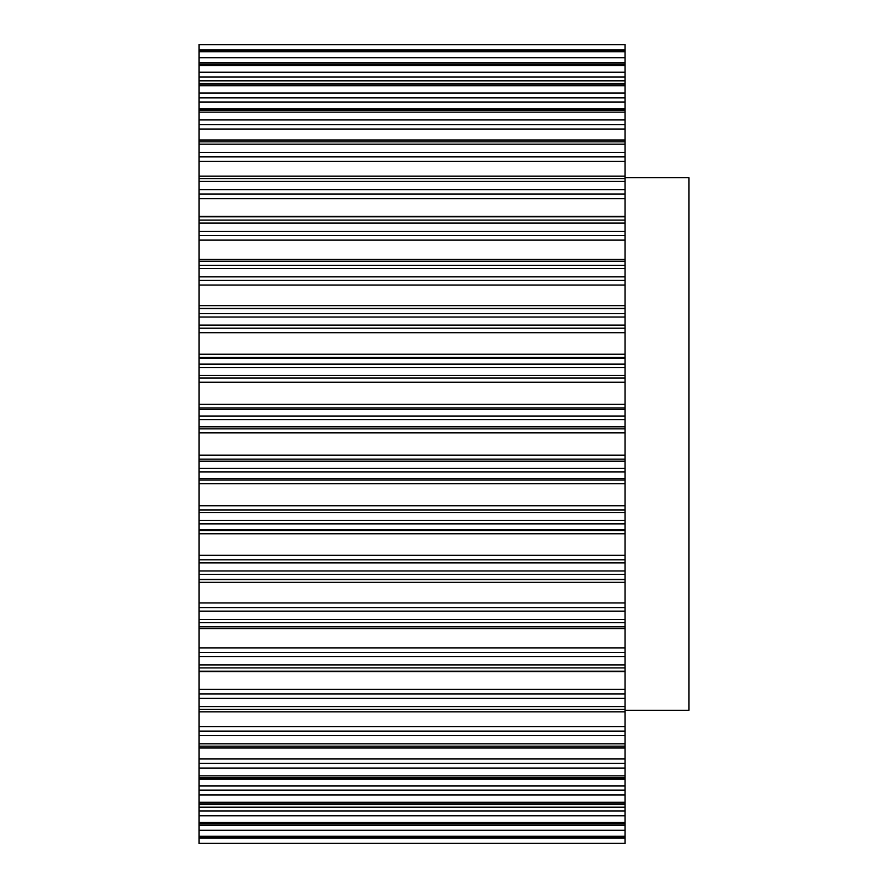 <?xml version="1.0" encoding="UTF-8"?>
<svg xmlns="http://www.w3.org/2000/svg" width="888" height="888" viewBox="0 0 888 888"><rect width="100%" height="100%" fill="white"/><g stroke="black" fill="none" stroke-linecap="round" stroke-linejoin="round"><path stroke-width="1.33" d="M625.074 177.722L688.977 177.722L688.977 710.278L625.074 710.278M199.023 626.773L199.023 44.4L625.074 44.4L625.074 626.773M625.074 261.227L199.023 261.227M199.023 843.589L199.023 626.795L625.074 626.795L625.074 843.6L199.023 843.589L625.074 843.6M199.023 671.628L625.074 671.628L199.023 671.628M199.023 843.356L625.074 843.356M199.023 836.984L625.074 836.984M199.023 838.15L625.074 838.15M199.023 836.285L625.074 836.285M199.023 823.653L625.074 823.653M199.023 825.507L625.074 825.507M199.023 830.269L625.074 830.269M199.023 822.499L625.074 822.499M199.023 803.84L625.074 803.84M199.023 807.148L625.074 807.148M199.023 810.944L625.074 810.944M199.023 815.783L625.074 815.783M199.023 802.241L625.074 802.241M199.023 777.855L625.074 777.855M199.023 785.98L625.074 785.98M199.023 790.109L625.074 790.109M199.023 794.927L625.074 794.927M199.023 775.857L625.074 775.857M199.023 746.164L625.074 746.164M199.023 758.974L625.074 758.974M199.023 763.347L625.074 763.347M199.023 768.065L625.074 768.065M199.023 743.8L625.074 743.8M199.023 709.301L625.074 709.301M199.023 726.562L625.074 726.562M199.023 731.113L625.074 731.113M199.023 735.664L625.074 735.664M199.023 706.604L625.074 706.604M199.023 667.909L625.074 667.909M199.023 689.321L625.074 689.321M199.023 693.983L625.074 693.983M199.023 698.268L625.074 698.268M199.023 664.912L625.074 664.912M199.023 622.677L625.074 622.677M199.023 628.571L625.074 628.571M199.023 647.885L625.074 647.885M199.023 652.558L625.074 652.558M199.023 656.521L625.074 656.521M199.023 619.447L625.074 619.447M199.023 574.381L625.074 574.381M199.023 579.398L625.074 579.398M199.023 579.609L625.074 579.609M199.023 582.35L625.074 582.35M199.023 602.952L625.074 602.952M199.023 607.581L625.074 607.581M199.023 611.144L625.074 611.144M199.023 570.973L625.074 570.973M199.023 523.865L625.074 523.865M199.023 529.714L625.074 529.714M199.023 530.558L625.074 530.558M199.023 533.766L625.074 533.766M199.023 555.311L625.074 555.311M199.023 559.795L625.074 559.795M199.023 562.903L625.074 562.903M199.023 520.335L625.074 520.335M199.023 471.972L625.074 471.972M199.023 478.565L625.074 478.565M199.023 480.02L625.074 480.02M199.023 483.649L625.074 483.649M199.023 505.76L625.074 505.76M199.023 510.023L625.074 510.023M199.023 512.631L625.074 512.631M199.023 468.387L625.074 468.387M199.023 419.613L625.074 419.613M199.023 426.828L625.074 426.828M199.023 428.871L625.074 428.871M199.023 432.856L625.074 432.856M199.023 455.144L625.074 455.144M199.023 459.129L625.074 459.129M199.023 461.172L625.074 461.172M199.023 416.028L625.074 416.028M199.023 367.665L625.074 367.665M199.023 375.369L625.074 375.369M199.023 377.977L625.074 377.977M199.023 382.24L625.074 382.24M199.023 404.351L625.074 404.351M199.023 407.981L625.074 407.981M199.023 409.435L625.074 409.435M199.023 364.136L625.074 364.136M199.023 317.027L625.074 317.027M199.023 325.097L625.074 325.097M199.023 328.205L625.074 328.205M199.023 332.689L625.074 332.689M199.023 354.234L625.074 354.234M199.023 357.442L625.074 357.442M199.023 358.286L625.074 358.286M199.023 313.619L625.074 313.619M199.023 268.553L625.074 268.553M199.023 276.856L625.074 276.856M199.023 280.419L625.074 280.419M199.023 285.048L625.074 285.048M199.023 305.65L625.074 305.65M199.023 308.391L625.074 308.391M199.023 308.602L625.074 308.602M199.023 265.323L625.074 265.323M199.023 223.088L625.074 223.088M199.023 231.479L625.074 231.479M199.023 235.442L625.074 235.442M199.023 240.115L625.074 240.115M199.023 259.429L625.074 259.429M199.023 220.091L625.074 220.091M199.023 181.396L625.074 181.396M199.023 189.732L625.074 189.732M199.023 194.017L625.074 194.017M199.023 198.679L625.074 198.679M199.023 216.372L625.074 216.372M199.023 178.699L625.074 178.699M199.023 144.2L625.074 144.2M199.023 152.336L625.074 152.336M199.023 156.887L625.074 156.887M199.023 161.438L625.074 161.438M199.023 141.836L625.074 141.836M199.023 112.143L625.074 112.143M199.023 119.936L625.074 119.936M199.023 124.653L625.074 124.653M199.023 129.026L625.074 129.026M199.023 110.145L625.074 110.145M199.023 85.759L625.074 85.759M199.023 93.073L625.074 93.073M199.023 97.891L625.074 97.891M199.023 102.02L625.074 102.02M199.023 84.16L625.074 84.16M199.023 65.501L625.074 65.501M199.023 72.217L625.074 72.217M199.023 77.056L625.074 77.056M199.023 80.852L625.074 80.852M199.023 64.347L625.074 64.347M199.023 51.715L625.074 51.715M199.023 57.731L625.074 57.731M199.023 62.493L625.074 62.493M199.023 51.016L625.074 51.016M199.023 44.644L625.074 44.644M199.023 49.85L625.074 49.85M199.023 837.118L625.074 837.118M199.023 824.042L625.074 824.042M199.023 804.595L625.074 804.595M199.023 779.098L625.074 779.098M199.023 747.996L625.074 747.996M199.023 711.821L625.074 711.821M199.023 671.195L625.074 671.195M199.023 216.805L625.074 216.805M199.023 176.179L625.074 176.179M199.023 140.004L625.074 140.004M199.023 108.902L625.074 108.902M199.023 83.405L625.074 83.405M199.023 63.958L625.074 63.958M199.023 50.882L625.074 50.882M199.023 44.4L625.074 44.4"/></g></svg>
